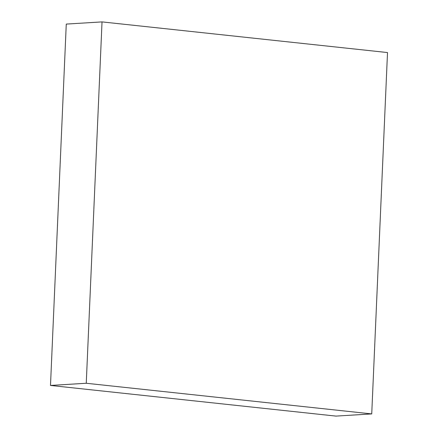 <?xml version="1.0" encoding="UTF-8"?>
<svg xmlns="http://www.w3.org/2000/svg" width="438" height="438" viewBox="0 0 438 438"><rect width="100%" height="100%" fill="white"/><g stroke="black" fill="none" stroke-linecap="round" stroke-linejoin="round"><path stroke-width="0.66" d="M371.731 413.915L86.253 383.261L102.032 21.9L387.51 52.555L371.731 413.915L335.968 416.1L50.49 385.445L86.253 383.261M50.49 385.445L66.269 24.085L102.032 21.9"/></g></svg>
